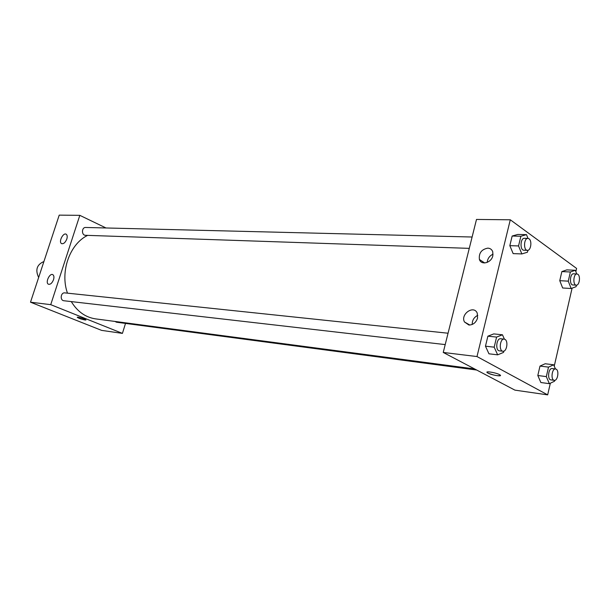 <?xml version="1.0" encoding="UTF-8"?>
<svg xmlns="http://www.w3.org/2000/svg" width="610" height="610" viewBox="0 0 610 610"><rect width="100%" height="100%" fill="white"/><g stroke="black" fill="none" stroke-linecap="round" stroke-linejoin="round"><path stroke-width="0.91" d="M43.912 261.53C36.852 264.565 35.098 269.879 38.651 277.466M125.515 323.414L122.419 333.388L101.603 330.376L30.5 302.194L59.216 215.132L79.826 215.345L106.01 227.972M77.302 317.291L77.34 317.406C79.056 318.443 81.641 319.312 85.103 320.021C81.641 319.312 79.056 318.443 77.34 317.406C76.357 316.407 85.369 318.984 85.934 319.861L85.103 320.021L85.972 319.975M122.419 333.388L50.729 304.657L30.5 302.194M53.527 279.7C52.063 283.231 50.333 284.725 48.342 284.191C45.064 282.582 49.837 272.601 52.879 274.706C54.016 275.575 54.229 277.237 53.527 279.7M66.818 239.029C65.278 242.673 63.501 244.175 61.473 243.542C58.339 241.751 63.402 232.044 66.284 234.309C67.306 235.178 67.481 236.749 66.818 239.029M50.729 304.657L79.826 215.345M448.06 333.22L64.858 292.884C60.664 292.243 59.719 300.463 63.958 300.753L445.216 344.597M472.109 237.015L85.682 227.469C81.549 227.172 81.366 235.353 85.507 235.3L469.273 248.362M115 321.447L116.51 322.217L476.677 370.026M87.649 235.368C69.731 243.954 59.826 271.77 67.474 293.158M71.278 301.592C77.401 311.603 85.499 317.36 95.579 318.877L474.611 368.943M476.501 219.44L443.249 352.45L476.989 356.553L510.296 219.791L476.501 219.44M550.342 383.21L547.673 394.868L514.916 390.133L443.249 352.45M468.884 325.023L464.462 321.966C460.184 314.173 473.878 304.68 477.249 313.182L477.569 318.039C476.006 322.629 473.116 324.962 468.884 325.023M487.84 248.133C490.295 248.293 491.934 249.536 492.766 251.846L492.827 255.803C491.393 262.887 481.237 265.594 479.414 259.479C478.659 253.142 481.473 249.36 487.84 248.133M562.664 287.989L559.759 280.676L562.664 287.989L571.143 288.507L568.261 281.157L570.365 271.999L575.321 270.283L576.732 273.959M561.863 271.58L559.759 280.676L561.863 271.58L566.835 269.879L561.863 271.58L570.365 271.999M540.864 382.523L537.814 375.501L540.864 382.523L549.358 383.675L546.324 376.614L548.504 367.128L553.682 364.788L555.443 368.966M539.995 366.076L537.814 375.501L539.995 366.076L545.188 363.758L539.995 366.076L548.504 367.128M488.961 353.808L485.461 346.183L488.961 353.808L497.661 354.837L494.176 347.166L496.601 337.086L502.465 334.791L504.417 339.168M487.886 336.179L485.461 346.183L487.886 336.179L493.764 333.906L487.886 336.179L496.601 337.086M510.296 219.791L576.602 268.438L575.855 271.679M547.673 394.868L476.989 356.553M572.088 288.164L554.246 366.13M517.776 234.446L512.164 236.032L509.83 245.662L513.155 253.615L509.83 245.662L512.164 236.032L517.776 234.446L526.483 234.637L528.008 238.396M477.79 315.332C474 317.253 472.148 320.296 472.224 324.467M493.063 254.172C489.517 255.857 487.565 258.602 487.207 262.399M487.131 372.024L487.947 373.076L487.329 372.702C484.233 370.552 497.585 372.931 500.101 374.99C502.945 376.942 491.637 375.158 487.947 373.076C493.65 375.31 497.821 376.118 500.459 375.501M576.427 285.16L576.076 286.7L571.143 288.507M576.991 273.974L573.568 273.798C569.938 273.341 569.206 285.022 572.874 284.962L576.29 285.16C579.393 285.625 580.766 276.094 577.861 274.302L576.991 273.974C573.37 273.509 572.637 285.228 576.29 285.16M568.261 281.157L559.759 280.676M575.321 270.283L566.835 269.879M554.726 380.32L554.513 381.242L549.358 383.675M555.58 368.981L552.149 368.554C548.436 367.807 547.078 379.656 550.861 379.87L554.284 380.327C557.624 381.059 559.393 370.735 556.198 369.195L555.58 368.981C551.875 368.234 550.51 380.114 554.284 380.327M546.324 376.614L537.814 375.501M553.682 364.788L545.188 363.758M527.894 250.291L527.429 252.227L521.855 253.935L518.546 245.937L520.887 236.238L526.483 234.637M527.924 238.396L524.402 238.312C520.277 237.908 519.75 250.382 523.899 250.222L527.414 250.344C530.883 250.763 532.263 240.813 529.022 238.792L527.924 238.396C523.799 237.992 523.266 250.504 527.414 250.344M521.855 253.935L513.155 253.615M518.546 245.937L509.83 245.662M520.887 236.238L512.164 236.032M503.814 351.139L503.502 352.427L497.661 354.837M504.18 339.122L500.665 338.756C496.418 338.001 495.114 350.643 499.422 350.834L502.937 351.238C506.712 351.985 508.565 341.142 504.966 339.389L504.18 339.122C499.941 338.367 498.637 351.055 502.937 351.238M494.176 347.166L485.461 346.183M502.465 334.791L493.764 333.906M61.473 243.542L61.907 243.741M464.462 321.966L469.822 325.038M479.414 259.479L484.698 262.963"/></g></svg>
